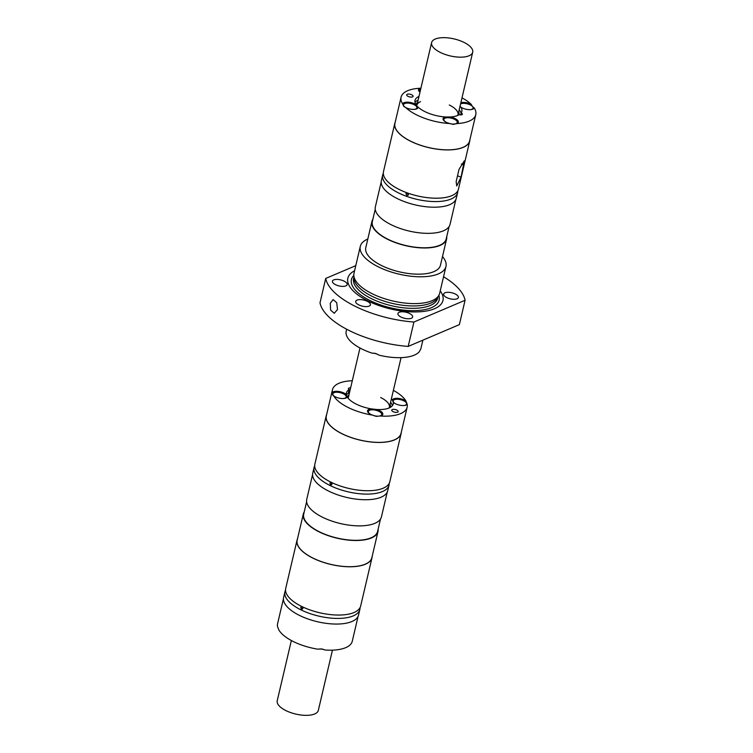 <?xml version="1.0" encoding="UTF-8"?>
<svg xmlns="http://www.w3.org/2000/svg" width="753" height="753" viewBox="0 0 753 753"><rect width="100%" height="100%" fill="white"/><g stroke="black" fill="none" stroke-linecap="round" stroke-linejoin="round"><path stroke-width="1.13" d="M409.51 313.464A7.558 3.125 -166.8 0 1 412.635 316.994A7.558 3.125 -166.8 0 1 401.038 317.069A7.558 3.125 -166.8 0 1 397.913 313.54A7.558 3.125 -166.8 0 1 398.055 313.182A7.558 3.125 -166.8 0 1 409.51 313.464M443.545 276.737A71.488 29.527 -166.8 0 1 465.081 300.268L459.368 324.637L408.192 346.408L413.915 322.03A71.488 29.527 -166.8 0 1 325.72 278.441L355.774 265.658M344.027 281.095A7.558 3.125 -166.8 0 1 347.161 284.625A7.558 3.125 -166.8 0 1 335.565 284.7A7.558 3.125 -166.8 0 1 332.431 281.17A7.558 3.125 -166.8 0 1 332.572 280.822A7.558 3.125 -166.8 0 1 344.027 281.095M458.229 297.887A7.558 3.125 -166.8 0 1 446.774 297.604A7.558 3.125 -166.8 0 1 443.649 294.075A7.558 3.125 -166.8 0 1 455.245 293.999A7.558 3.125 -166.8 0 1 458.37 297.529A7.558 3.125 -166.8 0 1 458.229 297.887M358.823 304.909A7.558 3.125 -166.8 0 1 355.698 301.388A7.558 3.125 -166.8 0 1 367.295 301.313A7.558 3.125 -166.8 0 1 370.42 304.833A7.558 3.125 -166.8 0 1 370.288 305.191A7.558 3.125 -166.8 0 1 358.823 304.909M408.192 346.408A71.488 29.527 -166.8 0 1 320.006 302.819L325.72 278.441M337.504 309.558L336.732 302.725L333.118 299.581L330.266 303.271L330.633 310.132L334.257 313.276L337.504 309.558M413.915 322.03L465.081 300.268M442.491 256.538A43.994 18.176 -166.8 0 1 445.955 266.487A43.994 18.176 -166.8 0 1 378.486 266.929A43.994 18.176 -166.8 0 1 360.292 246.4A43.994 18.176 -166.8 0 1 367.812 239.021M371.926 221.476L365.779 247.681A38.356 15.841 13.2 0 0 381.639 265.583A38.356 15.841 13.2 0 0 395.043 270.704A38.356 15.841 13.2 0 0 440.467 265.197L446.614 238.993A38.356 15.841 -166.8 0 1 387.786 239.379A38.356 15.841 -166.8 0 1 371.926 221.476A38.356 15.841 -166.8 0 1 372.857 219.321M446.736 236.649A38.356 15.841 -166.8 0 1 446.614 238.993M449.108 226.531L446.209 238.899A37.942 15.672 -166.8 0 1 432.401 247.229A37.942 15.672 -166.8 0 1 388.011 239.275A37.942 15.672 -166.8 0 1 372.33 221.57L375.229 209.202M418.969 96.45A24.058 9.94 13.2 0 0 415.007 100.422A24.058 9.94 13.2 0 0 415.995 104.658A7.831 3.238 13.2 0 0 404.041 102.681A7.831 3.238 13.2 0 0 402.704 103.98A38.356 15.841 -166.8 0 1 401.085 97.156A38.356 15.841 -166.8 0 1 420.042 88.252A7.831 3.238 13.2 0 0 419.892 88.308A7.831 3.238 13.2 0 0 419.035 91.254A7.831 3.238 13.2 0 0 419.976 92.177M411.74 94.793A3.304 1.365 -166.8 0 1 412.851 95.593A3.304 1.365 -166.8 0 1 413.105 96.328A3.304 1.365 -166.8 0 1 408.041 96.365A3.304 1.365 -166.8 0 1 406.676 94.822A3.304 1.365 -166.8 0 1 411.74 94.793M450.35 123.756A6.871 2.843 13.2 0 0 457.259 122.466A6.871 2.843 13.2 0 0 456.732 120.922A6.871 2.843 13.2 0 0 454.417 119.256A6.871 2.843 13.2 0 0 443.875 119.332A6.871 2.843 13.2 0 0 445.738 121.986M460.695 114.889L461.156 112.922A24.058 9.94 13.2 0 0 461.853 111.406A24.058 9.94 13.2 0 0 460.864 107.171L459.885 106.493M461.043 113.402A24.058 9.94 13.2 0 0 459.208 109.74M418.113 100.102A24.058 9.94 13.2 0 0 414.997 102.352M415.995 104.658L416.748 106.305L417.962 106.982A24.058 9.94 13.2 0 0 445.522 116.969L450.049 116.988A24.058 9.94 13.2 0 0 459.226 114.672A2.748 1.139 13.2 0 0 462.38 114.249A2.748 1.139 13.2 0 0 461.156 112.922M445.522 116.969A7.831 3.238 13.2 0 0 444.402 117.308A7.831 3.238 13.2 0 0 443.555 120.245A7.831 3.238 13.2 0 0 449.88 123.548A38.356 15.841 -166.8 0 1 416.946 115.049A38.356 15.841 -166.8 0 1 405.726 107.557A7.831 3.238 13.2 0 0 416.607 108.893A7.831 3.238 13.2 0 0 416.786 108.818A7.831 3.238 13.2 0 0 417.962 106.982M460.864 107.171A7.831 3.238 13.2 0 0 472.809 109.147A7.831 3.238 13.2 0 0 472.997 109.063A7.831 3.238 13.2 0 0 474.155 107.848A38.356 15.841 -166.8 0 1 475.774 114.672A38.356 15.841 -166.8 0 1 456.817 123.577A7.831 3.238 13.2 0 0 456.967 123.52A7.831 3.238 13.2 0 0 457.146 123.436A7.831 3.238 13.2 0 0 457.25 119.962A7.831 3.238 13.2 0 0 450.049 116.988M456.544 123.69A6.871 2.843 13.2 0 0 457.175 122.833A6.871 2.843 13.2 0 0 457.203 122.645M458.906 114.861A21.997 9.083 13.2 0 0 458.699 111.896M457.824 115.407A21.103 8.716 13.2 0 0 458.012 114.842A21.103 8.716 13.2 0 0 449.287 104.996M461.071 177.115L464.281 160.86L459.019 169.387L456.158 181.577L456.742 185.982L461.071 177.115L457.513 175.826M445.955 266.487L439.658 293.303A43.994 18.176 -166.8 0 1 438.839 295.383A43.994 18.176 -166.8 0 1 372.189 293.736A43.994 18.176 -166.8 0 1 353.816 275.438A43.994 18.176 -166.8 0 1 354.004 273.217L360.292 246.4M354.578 270.769A48.841 20.18 13.2 0 0 348.752 275.918A48.841 20.18 13.2 0 0 368.048 300.993A48.841 20.18 13.2 0 0 424.579 311.309A48.841 20.18 13.2 0 0 440.232 290.865M353.816 275.438L353.985 278.309A43.166 17.837 13.2 0 0 372.01 296.277A43.166 17.837 13.2 0 0 437.408 297.877A43.166 17.837 13.2 0 0 437.427 297.859M417.614 102.257A21.997 9.083 13.2 0 0 416.08 104.978M420.541 101.664A21.103 8.716 13.2 0 0 416.917 105.213A21.103 8.716 13.2 0 0 416.842 106.408M422.885 340.158L420.88 348.695A38.356 15.841 -166.8 0 1 420.805 348.987L419.176 351.867A38.356 15.841 -166.8 0 1 379.192 355.19L375.634 353.468L371.813 353.063A38.356 15.841 -166.8 0 1 362.052 349.072A38.356 15.841 -166.8 0 1 346.201 331.179L346.653 329.23M377.131 354.023A6.871 2.843 -166.8 0 1 374.119 353.148M455.876 199.47L450.04 224.366A38.356 15.841 -166.8 0 1 427.695 233.345A38.356 15.841 -166.8 0 1 391.212 224.752A38.356 15.841 -166.8 0 1 375.361 206.849L381.197 181.953M457.636 192.57L456.318 198.199A38.488 15.898 -166.8 0 1 433.897 207.207A38.488 15.898 -166.8 0 1 397.283 198.576A38.488 15.898 -166.8 0 1 381.366 180.616L382.693 174.988A38.488 15.898 13.2 0 0 398.601 192.956A38.488 15.898 13.2 0 0 406.404 196.26A38.488 15.898 13.2 0 0 457.636 192.57A38.488 15.898 13.2 0 0 457.815 190.829M383.305 173.359A38.488 15.898 13.2 0 0 382.693 174.988M469.928 139.569A38.488 15.898 -166.8 0 1 469.759 140.905L458.436 189.191A38.488 15.898 -166.8 0 1 441.286 198.001A38.488 15.898 -166.8 0 1 399.401 189.577A38.488 15.898 -166.8 0 1 394.92 187.13A38.488 15.898 -166.8 0 1 383.484 171.618L394.807 123.332A38.488 15.898 -166.8 0 1 395.25 122.052M406.234 193.229L406.733 195.592L408.455 194.66L407.307 193.154L405.952 193.756L406.253 193.21M408.079 195.272L408.455 194.66L406.912 195.432L405.952 193.756M469.759 140.905A38.488 15.898 -166.8 0 1 410.724 141.291A38.488 15.898 -166.8 0 1 394.807 123.332M475.774 114.672L469.627 140.877A38.356 15.841 -166.8 0 1 410.799 141.263A38.356 15.841 -166.8 0 1 394.939 123.36L401.085 97.156M420.042 88.252L420.833 88.534M405.726 107.557L403.768 106.371M403.872 106.493L402.704 103.98M472.432 109.289A6.871 2.843 13.2 0 0 473.025 108.46A6.871 2.843 13.2 0 0 473.053 108.272M470.258 109.646A6.871 2.843 13.2 0 0 473.11 108.093A6.871 2.843 13.2 0 0 470.267 104.883A6.871 2.843 13.2 0 0 460.563 103.97M460.036 106.211A6.871 2.843 13.2 0 0 461.58 107.613M461.994 97.852A38.356 15.841 -166.8 0 1 471.124 104.272A7.831 3.238 13.2 0 0 460.855 102.719M419.336 90.52A6.871 2.843 13.2 0 0 419.28 90.699A6.871 2.843 13.2 0 0 419.44 91.706M420.692 89.118A6.871 2.843 13.2 0 0 419.365 90.332A6.871 2.843 13.2 0 0 420.014 92.017M416.23 109.044A6.871 2.843 13.2 0 0 416.814 108.216A6.871 2.843 13.2 0 0 416.842 108.027M414.056 109.401A6.871 2.843 13.2 0 0 416.908 107.848A6.871 2.843 13.2 0 0 414.065 104.639A6.871 2.843 13.2 0 0 403.523 104.705A6.871 2.843 13.2 0 0 405.66 107.538M443.846 119.511A6.871 2.843 13.2 0 0 443.79 119.689A6.871 2.843 13.2 0 0 443.959 120.696M471.124 104.272L472.639 106.794L474.155 107.848M403.495 104.893A6.871 2.843 13.2 0 0 403.439 105.072A6.871 2.843 13.2 0 0 403.824 106.437M456.817 123.577L453.259 124.386L449.88 123.548M373.074 415.383A6.871 2.843 13.2 0 0 381.752 414.564A6.871 2.843 13.2 0 0 378.91 411.354A6.871 2.843 13.2 0 0 368.368 411.42A6.871 2.843 13.2 0 0 368.443 412.22A6.871 2.843 13.2 0 0 370.231 414.084M301.285 609.186L302.96 608.386L301.859 606.749L300.758 607.304L301.285 609.186M302.329 609.139L301.558 609.073L300.758 607.304L302.132 606.636M330.445 484.866L332.12 484.066L331.019 482.428L329.918 482.974L330.445 484.866M331.489 484.81L330.718 484.744L329.918 482.974L331.292 482.306M387.268 492.001L381.432 516.897A38.356 15.841 -166.8 0 1 322.604 517.273A38.356 15.841 -166.8 0 1 306.744 499.38L312.589 474.484M405.905 405.189A6.871 2.843 13.2 0 0 406.498 404.37A6.871 2.843 13.2 0 0 406.526 404.182M403.73 405.556A6.871 2.843 13.2 0 0 406.582 404.003A6.871 2.843 13.2 0 0 403.74 400.794A6.871 2.843 13.2 0 0 393.198 400.86A6.871 2.843 13.2 0 0 395.052 403.514M378.128 529.171A38.356 15.841 -166.8 0 1 377.997 531.524A38.356 15.841 -166.8 0 1 319.178 531.9A38.356 15.841 -166.8 0 1 303.318 514.007A38.356 15.841 -166.8 0 1 304.25 511.842M377.997 531.524L371.85 557.728A38.356 15.841 -166.8 0 1 313.032 558.105A38.356 15.841 -166.8 0 1 297.171 540.212L303.318 514.007M314.698 465.881A38.488 15.898 13.2 0 0 314.076 467.519A38.488 15.898 13.2 0 0 329.993 485.478A38.488 15.898 13.2 0 0 389.028 485.092A38.488 15.898 13.2 0 0 389.197 483.351M401.321 432.1A38.488 15.898 -166.8 0 1 401.142 433.436L389.819 481.722A38.488 15.898 -166.8 0 1 372.679 490.532A38.488 15.898 -166.8 0 1 358.927 490.203A38.488 15.898 -166.8 0 1 330.783 482.099A38.488 15.898 -166.8 0 1 326.313 479.652A38.488 15.898 -166.8 0 1 314.867 464.14L326.2 415.854A38.488 15.898 -166.8 0 1 326.633 414.583M331.019 482.428L329.918 482.974M393.386 390.374A38.356 15.841 -166.8 0 1 405.905 400.973L407.232 404.436A38.356 15.841 -166.8 0 1 407.157 407.194L401.01 433.399A38.356 15.841 -166.8 0 1 370.231 441.86A38.356 15.841 -166.8 0 1 342.191 433.784A38.356 15.841 -166.8 0 1 326.331 415.882L332.478 389.678A38.356 15.841 -166.8 0 1 352.291 380.736M407.157 407.194A38.356 15.841 -166.8 0 1 380.067 415.995L376.199 416.381L372.613 415.129A38.356 15.841 -166.8 0 1 348.338 407.58A38.356 15.841 -166.8 0 1 333.73 395.909A7.831 3.238 13.2 0 0 335.245 396.803A7.831 3.238 13.2 0 0 346.098 397.961A7.831 3.238 13.2 0 0 347.208 396.897A24.058 9.94 13.2 0 0 371.474 408.898L376.34 409.463A24.058 9.94 13.2 0 0 393.235 403.937A24.058 9.94 13.2 0 0 393.292 402.243L392.426 399.984A24.058 9.94 13.2 0 0 391.447 398.61M389.216 407.928A21.103 8.716 13.2 0 0 389.395 407.373A21.103 8.716 13.2 0 0 380.67 397.528M301.859 606.749L300.758 607.304M350.606 387.946A2.748 1.139 13.2 0 0 348.404 388.548A2.748 1.139 13.2 0 0 349.138 389.602A24.058 9.94 13.2 0 0 346.399 392.944A24.058 9.94 13.2 0 0 346.342 394.628A7.831 3.238 13.2 0 0 344.017 393.066A7.831 3.238 13.2 0 0 332.402 392.435A38.356 15.841 -166.8 0 1 332.478 389.678M349.75 391.598A2.748 1.139 13.2 0 0 348.677 391.588M346.342 394.93A24.058 9.94 13.2 0 1 348.281 393.264L349.138 389.602M392.388 405.66A24.058 9.94 13.2 0 0 390.591 402.271M348.997 394.779A21.997 9.083 13.2 0 0 347.491 397.349M390.299 407.392A21.997 9.083 13.2 0 0 390.092 404.417M372.161 556.42A38.488 15.898 -166.8 0 1 371.982 557.757A38.488 15.898 -166.8 0 1 341.09 566.247A38.488 15.898 -166.8 0 1 312.947 558.142A38.488 15.898 -166.8 0 1 297.04 540.174A38.488 15.898 -166.8 0 1 297.473 538.903M285.538 590.201A38.488 15.898 13.2 0 0 284.916 591.839A38.488 15.898 13.2 0 0 300.833 609.798A38.488 15.898 13.2 0 0 359.868 609.422A38.488 15.898 13.2 0 0 360.038 607.68M371.982 557.757L360.659 606.043A38.488 15.898 -166.8 0 1 343.519 614.853A38.488 15.898 -166.8 0 1 301.624 606.429A38.488 15.898 -166.8 0 1 297.153 603.981A38.488 15.898 -166.8 0 1 285.707 588.46L297.04 540.174M332.798 394.035A6.871 2.843 13.2 0 0 332.741 394.224A6.871 2.843 13.2 0 0 333.071 395.504M343.359 398.544A6.871 2.843 13.2 0 0 346.211 396.991A6.871 2.843 13.2 0 0 343.368 393.781A6.871 2.843 13.2 0 0 332.826 393.857A6.871 2.843 13.2 0 0 334.68 396.511M389.028 485.092L387.71 490.721A38.488 15.898 -166.8 0 1 328.675 491.107A38.488 15.898 -166.8 0 1 312.759 473.138L314.076 467.519M345.533 398.186A6.871 2.843 13.2 0 0 346.126 397.358A6.871 2.843 13.2 0 0 346.154 397.17M346.342 394.628L347.208 396.897M393.17 401.048A6.871 2.843 13.2 0 0 393.113 401.227A6.871 2.843 13.2 0 0 393.282 402.243L392.868 401.613M405.905 400.973A7.831 3.238 13.2 0 0 404.389 400.078A7.831 3.238 13.2 0 0 392.426 399.984M393.292 402.243A7.831 3.238 13.2 0 0 395.617 403.806A7.831 3.238 13.2 0 0 406.469 404.963A7.831 3.238 13.2 0 0 407.232 404.436M371.474 408.898A7.831 3.238 13.2 0 0 368.038 412.343A7.831 3.238 13.2 0 0 370.787 414.376A7.831 3.238 13.2 0 0 372.613 415.129M401.142 433.436A38.488 15.898 -166.8 0 1 342.107 433.813A38.488 15.898 -166.8 0 1 326.2 415.854M380.067 415.995A7.831 3.238 13.2 0 0 381.639 415.534A7.831 3.238 13.2 0 0 379.568 410.639A7.831 3.238 13.2 0 0 376.34 409.463M396.803 410.074A3.304 1.365 -166.8 0 1 398.13 411.232A3.304 1.365 -166.8 0 1 398.168 411.618A3.304 1.365 -166.8 0 1 393.104 411.646A3.304 1.365 -166.8 0 1 391.739 410.112A3.304 1.365 -166.8 0 1 396.803 410.074M368.339 411.609A6.871 2.843 13.2 0 0 368.283 411.787A6.871 2.843 13.2 0 0 368.358 412.588A6.871 2.843 13.2 0 0 368.443 412.795M306.622 501.724L303.713 514.101A37.942 15.672 13.2 0 0 304.118 518.525A37.942 15.672 13.2 0 0 319.404 531.806A37.942 15.672 13.2 0 0 377.601 531.43L380.5 519.052M358.108 616.321L352.272 641.217A38.356 15.841 -166.8 0 1 325.174 650.018L321.653 648.945L317.728 649.152A38.356 15.841 -166.8 0 1 293.444 641.603A38.356 15.841 -166.8 0 1 278.836 629.932L277.518 626.458A38.356 15.841 -166.8 0 1 277.584 623.7L283.429 598.804M323.093 649.218A6.871 2.843 -166.8 0 1 320.091 648.879M359.868 609.422L358.55 615.041A38.488 15.898 -166.8 0 1 299.515 615.427A38.488 15.898 -166.8 0 1 283.599 597.468L284.916 591.839M359.972 347.999L348.31 397.735A21.103 8.716 13.2 0 0 348.225 398.309M381.074 415.76A6.871 2.843 13.2 0 0 381.667 414.931A6.871 2.843 13.2 0 0 381.696 414.743M332.704 394.883L333.73 395.909L332.704 394.883L332.402 392.435M440.326 52.437A21.103 8.716 -166.8 0 1 431.827 45.048A21.103 8.716 -166.8 0 1 431.61 42.592A21.103 8.716 -166.8 0 1 463.97 42.384A21.103 8.716 -166.8 0 1 472.696 52.23A21.103 8.716 -166.8 0 1 440.326 52.437M291.364 640.521L277.226 700.77A21.103 8.716 13.2 0 0 285.952 710.616A21.103 8.716 13.2 0 0 318.321 710.408L332.45 650.159M353.919 277.189L353.609 278.516A43.166 17.837 13.2 0 0 371.455 298.659A43.166 17.837 13.2 0 0 436.862 300.249A43.166 17.837 13.2 0 0 437.653 298.235L437.973 296.898M353.816 275.41A45.048 18.609 13.2 0 0 352.263 277.433A45.048 18.609 13.2 0 0 370.062 300.56A45.048 18.609 13.2 0 0 418.546 310.462A45.048 18.609 13.2 0 0 438.848 295.355L437.408 297.877M463.933 164.926L461.354 163.994M472.696 52.23L458.012 114.842M401.067 357.637L389.395 407.373M431.61 42.592L416.917 105.213"/></g></svg>
